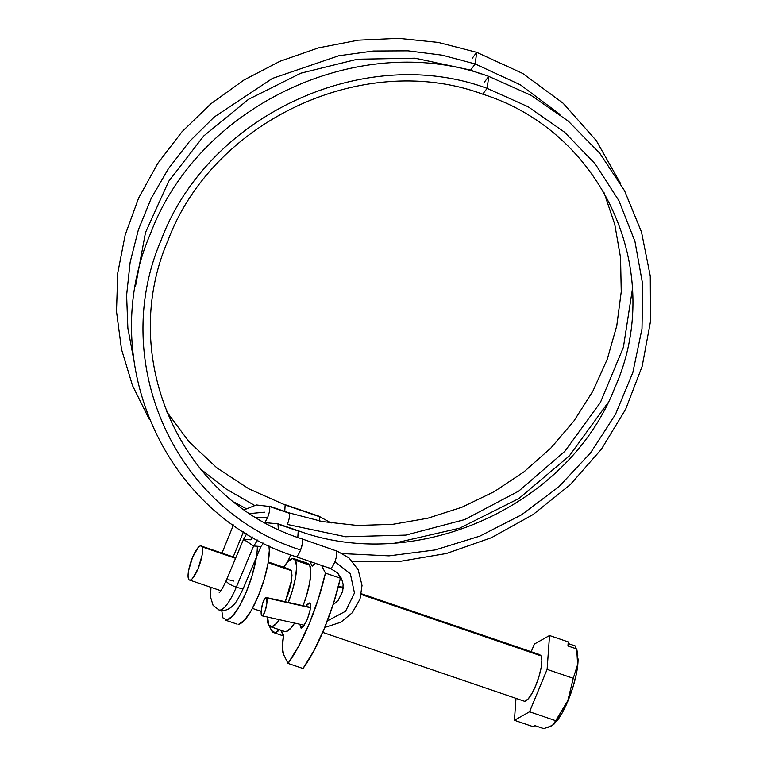 <?xml version="1.0" encoding="UTF-8"?>
<svg xmlns="http://www.w3.org/2000/svg" width="767" height="767" viewBox="0 0 767 767"><rect width="100%" height="100%" fill="white"/><g stroke="black" fill="none" stroke-linecap="round" stroke-linejoin="round"><path stroke-width="1.15" d="M243.551 587.8A9.405 2.387 -157.2 0 1 236.303 587.196A36.787 9.377 108.8 0 1 218.547 609.746A36.787 9.377 -71.2 0 0 236.303 587.196A9.405 2.387 22.8 0 0 243.609 587.627M295.381 556.2C296.58 557.465 298.325 555.385 300.626 549.939C175.049 510.678 108.272 361.995 161.291 239.764C207.934 115.357 364.104 42.789 487.122 88.368L488.771 76.393L487.122 88.368L528.185 106.786L564.637 132.25L595.211 163.917L618.931 200.705L634.932 241.384L642.717 284.567L641.998 328.794L632.813 372.57L615.47 414.41L590.542 452.904L558.903 486.748L521.589 514.791L479.883 536.114L435.186 549.939L389.022 555.864L342.945 553.621L389.022 555.864L435.186 549.939L479.883 536.114L521.589 514.791L558.903 486.748L590.542 452.904L615.47 414.41L632.813 372.57L641.998 328.794L642.717 284.567L634.932 241.384L618.931 200.705L595.211 163.917L564.637 132.25L528.185 106.786L487.122 88.368L482.692 94.168L487.122 88.368C364.104 42.789 207.934 115.357 161.291 239.764C108.272 361.995 175.049 510.678 300.626 549.939C302.447 544.925 303.032 541.377 302.371 539.316L302.649 541.512M302.466 543.343L300.626 549.939M329.666 567.896C330.865 569.172 332.619 567.081 334.911 561.645C336.742 556.621 337.317 553.084 336.655 551.013L301.91 538.856C181.031 500.995 116.968 358.266 167.983 240.483C212.929 120.419 364.066 50.152 482.692 94.168C603.571 132.106 666.609 272.716 614.597 388.275C568.615 506.182 416.395 574.569 297.749 530.572L277.961 523.813L265.277 522.682M327.346 620.934L345.562 611.241L354.479 593.006L350.366 573.812L334.911 561.645L350.366 573.812L354.479 593.006L345.562 611.241L327.346 620.934M331.028 568.117L330.117 568.347L337.47 572.824L341.497 578.423L343.127 584.272L342.753 591.156L338.218 600.283L332.974 605.029M266.628 597.924L266.935 602.536L265.574 609.554L263.34 614.856L261.537 615.345L261.231 610.637L262.64 603.533L264.855 598.365L266.628 597.924L310.462 607.713L266.628 597.924A9.405 2.176 102.6 0 1 266.024 607.867A9.405 2.176 102.6 0 1 262.266 615.805M472.127 58.465L476.7 52.319L475.195 63.958L520.448 84.859L559.939 114.408L520.448 84.859L475.195 63.958L476.7 52.319L522.758 73.469L563.16 103.257L596.256 140.572L620.762 183.869M269.514 506.498L289.303 513.257C289.974 515.482 289.322 519.211 287.337 524.446L345.562 536.747L405.839 535.107L464.697 519.585L518.751 491.081L564.896 451.255L600.456 402.368L623.398 347.269L632.411 289.111L623.398 347.269L600.456 402.368L564.896 451.255L518.751 491.081L464.697 519.585L405.839 535.107L345.562 536.747L287.337 524.446C289.322 519.211 289.974 515.482 289.303 513.257L269.514 506.498C270.185 508.722 269.533 512.452 267.549 517.687L256.504 517.61L267.549 517.687C269.533 512.452 270.185 508.722 269.514 506.498L256.36 504.954L244.433 509.719M250.08 513.545L264.481 512.193M264.951 522.509L267.549 517.687M243.513 531.675L233.216 556.928L243.513 531.675M263.637 543.074L260.905 546.526L253.637 545.97L236.303 587.196L253.637 545.97L260.905 546.526L243.57 587.752C239.074 597.455 235.757 603.15 233.619 604.847C229.218 609.755 224.338 611.452 218.978 609.947L213.092 605.364L210.494 596.889L210.983 587.349M257.789 540.016L253.637 545.97L257.789 540.016M246.773 533.688L243.58 539.259L253.637 545.97L243.542 539.374L250.857 539.805L252.362 536.996M297.817 537.418L298.21 531.023L278.421 524.264L298.21 531.023L298.459 533.679M484.341 82.203L488.771 76.393L530.774 95.166L568.203 121.042L599.775 153.237L624.501 190.647L641.509 232.056L650.272 276.101L650.502 321.325L642.18 366.233L625.623 409.348L601.357 449.27L570.207 484.715L533.151 514.504L491.455 537.696L446.432 553.506L399.569 561.454L352.389 561.233M319.484 521.004L319.436 516.67L285.151 504.964L248.93 488.876L216.716 467.717L188.941 441.61L166.362 411.275M254.433 505.3L226.054 488.934L200.446 468.982L226.054 488.934L254.433 505.3M133.889 360.365L127.868 328.151L126.613 295.228L130.15 262.209L138.396 229.726L151.195 198.394L168.328 168.817L189.43 141.531L214.137 117.083L272.39 78.426L338.698 55.78L373.308 51.025L408.034 50.833L442.204 55.166L475.195 63.958L442.204 55.166L408.034 50.833L373.308 51.025L338.698 55.78L272.39 78.426L214.137 117.083L189.43 141.531L168.328 168.817L151.195 198.394L138.396 229.726L130.15 262.209L126.613 295.228L127.868 328.151L133.889 360.365M480.593 73.757L470.622 70.104L475.195 63.958L470.622 70.104L415.062 58.187L357.355 59.232L300.798 73.191L248.594 99.288L203.706 136.008L168.702 181.28L145.5 232.506L135.414 286.781M284.749 511.407L285.151 504.964L319.436 516.67L319.666 519.623M297.117 530.649L297.749 530.572M278.325 529.335L277.961 523.823M226.207 580.59A9.405 2.387 22.8 0 0 236.303 587.196A9.405 2.387 -157.2 0 1 226.265 580.418A9.405 2.387 -157.2 0 1 233.513 581.031M261.537 615.345A9.405 2.176 102.6 0 1 262.64 603.533A9.405 2.176 102.6 0 1 265.9 597.455M336.655 551.022L336.751 555.04M285.621 631.644A35.972 9.166 -71.2 0 0 294.595 623.082L290.808 628.192L286.101 631.577M307.788 563.381L309.695 565.174L310.817 571.904L309.734 582.517L306.599 595.413L303.07 605.709A35.972 9.166 -71.2 0 0 309.695 565.174L295.487 560.322A35.972 9.166 108.8 0 1 288.248 602.402L292.39 590.561L295.516 577.666L296.599 567.043L295.487 560.322L292.323 558.51L287.615 561.895L283.675 567.244A35.972 9.166 108.8 0 1 292.802 558.453M279.629 619.381A35.972 9.166 108.8 0 1 271.403 626.792M290.022 569.411L291.23 570.6L291.613 580.111L285.276 601.731L289.111 591.213L291.249 582.421L291.987 575.183L291.23 570.6L268.143 562.719L291.23 570.6L289.073 569.363M301.939 627.607L300.405 627.08L300.002 624.29L300.405 627.08L301.939 627.607M305.726 606.304L309.494 602.958L310.136 603.591C311.373 604.847 310.434 610.11 307.308 619.391C303.396 627.109 301.095 629.669 300.405 627.08L301.287 627.799M302.994 668.508L288.037 663.397L283.617 654.596A39.97 10.182 108.8 0 1 283.617 635.143L281.192 630.321L283.617 635.143L282.371 647.051L283.617 654.596L288.037 663.397L302.994 668.508A83.795 21.351 -71.2 0 0 340.395 578.213L337.921 573.265L340.395 578.213L325.438 573.102L340.395 578.213L333.492 603.428L324.297 628.557L313.78 651.01L302.994 668.508M279.552 629.755A39.97 10.182 108.8 0 1 273.589 632.583A39.97 10.182 108.8 0 1 271.614 630.647L268.949 625.326L271.614 630.647L275.152 632.65L279.552 629.755M268.517 624.472L267.204 621.836L268.517 624.472M309.839 561.434L312.198 566.142A39.97 10.182 108.8 0 1 315.304 563.294L312.198 566.142L309.839 561.434M321.594 565.442L325.438 573.102A83.795 21.351 108.8 0 1 288.037 663.397L298.814 645.91L309.341 623.446L318.526 598.318L325.438 573.102L321.594 565.442M290.818 554.877L287.328 562.221M267.654 619.889L267.204 621.836M305.717 606.294L307.279 604.166L310.136 603.591L310.156 609.899L307.308 619.391L303.272 626.514L300.405 627.08M267.616 617.052L268.728 624.923L271.882 626.725L276.599 623.341L279.418 619.688M295.487 560.322L309.695 565.174M280.693 630.148L283.474 635.92M238.24 624.28A44.352 11.304 -71.2 0 0 257.789 597.177A44.352 11.304 -71.2 0 0 269.303 551.099M257.338 546.957A44.352 11.304 108.8 0 1 245.833 593.054A44.352 11.304 108.8 0 1 226.265 620.196M202.009 546.852C201.242 545.318 199.928 545.577 198.078 547.638L192.527 557.427L188.615 570.485C187.857 574.723 187.857 577.618 188.634 579.152C189.401 580.696 190.715 580.427 192.565 578.366L198.116 568.577L202.028 555.529C202.785 551.281 202.785 548.395 202.009 546.852L235.565 558.309L202.009 546.852A17.986 4.583 108.8 0 1 199.219 565.72A17.986 4.583 108.8 0 1 189.976 580.092M524.686 701.201A24.525 6.251 -71.2 0 0 537.303 681.614A24.525 6.251 -71.2 0 0 541.099 655.881L361.247 594.502L541.099 655.881L538.942 654.644M343.194 588.337L338.343 586.678L343.194 588.337M543.832 728.631L534.944 725.649L533.123 726.665L514.417 720.29L529.556 711.766L547.111 669.38L549.536 635.517L568.232 641.902L567.944 645.967L576.746 648.968L577.474 653.273L577.599 664.625L573.256 678.306L567.82 700.645L553.659 724.479L547.379 727.749M556.42 721.584A40.057 10.211 -71.2 0 0 578.04 658.834M577.455 653.935L577.982 662.074L576.439 673.589L572.997 686.992L568.126 700.53L562.451 712.466L554.57 723.578M188.634 579.152A17.986 4.583 108.8 0 1 191.414 560.284A17.986 4.583 108.8 0 1 200.666 545.922M221.586 609.602L222.967 617.895L226.859 620.119L232.669 615.949L239.515 606.007L246.351 591.817L252.142 575.528L256.399 557.273M268.939 545.692L269.303 550.62L267.971 563.716L264.107 579.612L258.326 595.901L251.48 610.091L244.635 620.033L238.825 624.204M555.701 720.692L552.355 725.553L543.745 728.65L534.944 725.649L533.123 726.665L514.417 720.29L515.99 698.363L514.417 720.29L529.556 711.766L555.701 720.692L529.556 711.766L547.111 669.38L573.256 678.306L567.82 700.645L555.701 720.692M576.746 648.968L577.599 664.625L573.256 678.306L547.111 669.38L549.536 635.517L534.407 644.04L531.215 651.729L534.407 644.04L549.536 635.517L568.232 641.902L567.944 645.967L576.746 648.968M575.221 645.929L568.117 643.503L575.221 645.929L575.595 648.575M525.012 701.163L528.223 698.852L532.01 693.358L535.788 685.506L538.99 676.494L541.118 667.702L541.866 660.464L541.099 655.881M330.126 568.357L295.841 556.65C165.001 515.798 95.338 360.538 150.562 233.456C199.027 104.322 360.816 29.069 488.771 76.393M262.199 615.843L304.259 625.239M607.847 402.915L569.325 455.905L518.875 498.531L459.701 528.166L395.494 542.931M476.7 52.319L438.321 42.434L398.524 38.35L358.237 40.181L318.42 47.899L280.013 61.264L243.935 80.017L211.021 103.679L182.057 131.694L157.734 163.429L138.616 198.097L125.194 234.903L117.754 272.975L116.498 311.412L121.493 349.273L132.557 385.676L149.498 419.731M234.481 502.327L246.121 508.607M284.691 504.513L318.976 516.21M318.976 516.22L331.143 523.017M243.58 539.249L226.246 580.466C223.053 587.436 220.714 591.51 219.228 592.69M221.97 553.093L233.446 524.973M269.054 506.047L288.843 512.797M288.852 512.807L322.495 521.579L357.364 525.462L392.723 524.331L427.813 518.214L461.878 507.255L494.188 491.666L524.043 471.791L550.821 448.081L573.908 421.006L592.862 391.17L607.253 359.224L616.764 325.831L621.241 291.719L620.551 257.616L614.731 224.252L603.917 192.306M266.254 597.483L310.491 607.368M324.757 627.454L340.826 622.238L352.245 612.766L360.001 599.152L362.024 585.48L358.208 569.804L349.052 557.964L336.205 550.572M284.701 631.519L270.483 626.668M273.57 632.583L283.857 636.092M307.931 563.429L293.723 558.577M237.108 624.127L225.134 620.043M220.858 590.724L189.842 580.14M524.053 701.115L322.686 632.382M261.173 611.395L252.42 608.404M553.659 724.479L554.8 723.348M577.819 655.89L577.474 653.273M539.901 654.692L361.391 593.773M343.242 587.58L338.525 585.969M290.137 569.45L268.268 561.981M235.776 557.81L201.376 546.066"/></g></svg>
